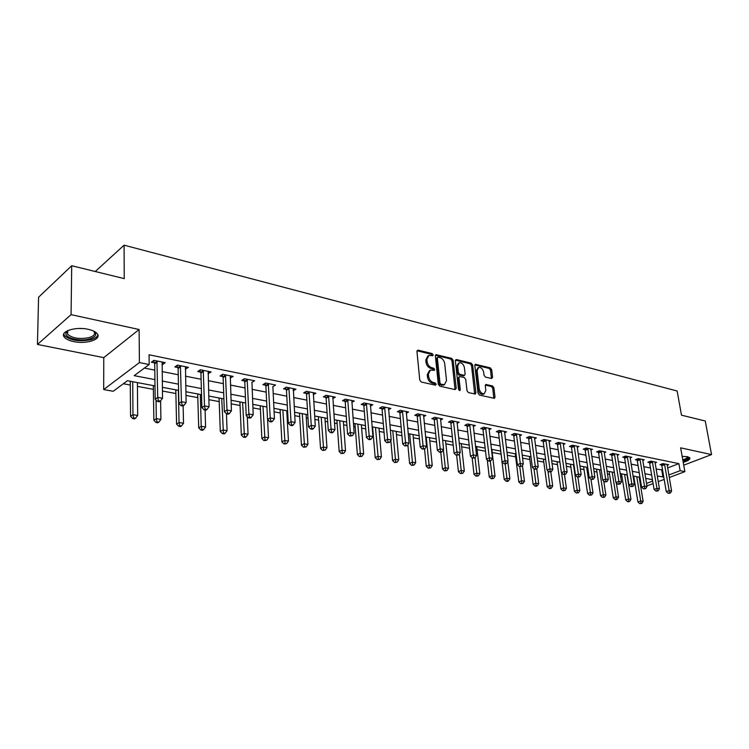 <?xml version="1.0" encoding="UTF-8"?>
<svg xmlns="http://www.w3.org/2000/svg" width="749" height="749" viewBox="0 0 749 749"><rect width="100%" height="100%" fill="white"/><g stroke="black" fill="none" stroke-linecap="round" stroke-linejoin="round"><path stroke-width="1.12" d="M433.184 354.895L432.154 353.575L418.12 350.139L416.94 351.384L419.768 380.099L421.275 382.018L435.422 385.192L436.227 384.284L435.188 382.954L433.371 382.552C430.778 381.653 429.186 379.631 428.615 376.475L428.372 374.088L430.45 370.015L434.251 370.409L434.701 369.519L433.662 368.199L431.855 367.768C429.271 366.86 427.688 364.838 427.117 361.711L426.874 359.342L428.905 355.354L432.744 355.766L433.184 354.895M432.079 355.7L431.04 354.211L417.015 350.775L418.12 350.139M435.103 385.117L434.064 383.563L432.257 383.151L433.371 382.552M433.587 370.343L432.548 368.817L430.741 368.386L431.855 367.768M683.228 462.339C688.172 460.869 690.363 459.371 689.782 457.826L687.442 456.665L682.17 456.394M88.148 329.307C75.359 326.302 59.405 331.592 64.311 337.106C65.94 339.11 69.058 340.598 73.674 341.581C86.341 344.437 102.004 339.316 97.258 333.754C95.713 331.798 92.67 330.318 88.148 329.307M491.569 378.526L492.599 377.299L491.662 369.65L490.277 367.843L475.4 364.314L474.819 365.531L478.049 393.253L479.472 395.088L494.415 398.337L495.005 397.082L493.872 387.729L492.468 385.922L485.867 384.49L485.277 385.735L485.829 390.388L484.219 393.759C481.719 393.862 480.062 392.242 479.229 388.881L477.094 370.652L478.667 367.375C481.158 367.263 482.824 368.882 483.667 372.234L484.023 375.249L485.427 377.065L491.569 378.526M667.602 467.956L678.903 463.631L680.148 470.69L684.886 471.636L669.25 477.506M71.717 265.736L71.071 314.646L37.45 344.446L38.583 297.222L71.717 265.736L124.231 278.609L124.091 245.176L677.133 391.006L681.487 415.171L705.258 421.004L711.55 454.587L680.644 447.836L684.886 471.636M37.45 344.446L103.774 357.629L139.117 329.513L71.071 314.646M139.117 329.513L139.408 362.582L149.163 364.529L134.211 375.661L154.912 379.631M678.903 463.631L149.051 354.783L149.163 364.529M453.126 360.232L451.684 358.368L435.974 354.651L435.356 355.887L438.315 384.284L439.794 386.175L455.102 389.611L456.216 388.328L453.126 360.232L452.012 360.84L450.57 358.986L435.403 355.269L436.489 354.642M456.45 359.539L471.233 363.171L472.656 365.006L475.877 392.757L475.259 394.03L468.462 392.616L467.03 390.763L465.738 379.387L464.305 377.533L459.586 376.55L458.968 377.805L460.289 389.705L459.849 390.603L458.51 389.302L455.355 360.775L456.45 359.539L455.411 360.11M683.734 465.176L711.55 454.587M144.407 368.077L154.781 370.118M162.093 371.56L178.253 374.753M185.48 376.185L201.097 379.266M208.259 380.679L223.352 383.657M230.439 385.061L245.035 387.935M252.057 389.321L266.176 392.111M273.123 393.478L286.783 396.174M293.664 397.541L306.884 400.144M313.7 401.492L326.489 404.02M333.249 405.349L345.635 407.793M352.33 409.113L364.314 411.482M370.952 412.793L382.561 415.086M389.134 416.378L400.387 418.597M406.894 419.889L417.792 422.043M424.243 423.316L434.813 425.395M441.208 426.658L451.45 428.681M457.779 429.935L467.713 431.892M473.995 433.128L483.62 435.029M489.846 436.264L499.19 438.109M505.35 439.326L514.413 441.114M520.527 442.313L529.318 444.054M535.385 445.252L543.914 446.938M549.925 448.117L558.202 449.756M564.156 450.926L572.199 452.518M578.106 453.679L585.905 455.223M591.766 456.375L599.34 457.873M605.145 459.015L612.504 460.476M618.262 461.609L625.406 463.022M631.117 464.146L638.054 465.513M643.719 466.636L650.46 467.966M656.087 469.071L662.547 469.895M161.981 364.342L162.711 364.491L165.239 362.647L153.863 360.335L151.354 362.207L154.453 362.834M185.312 369.051L188.476 367.356L177.401 365.109L174.854 366.944L177.869 367.544M208.044 373.629L211.106 371.944L200.311 369.763L197.736 371.551L200.676 372.141M230.177 378.086L233.145 376.419L222.631 374.285L220.028 376.045L222.884 376.616M251.748 382.439L254.623 380.773L244.38 378.694L241.749 380.417L244.53 380.979M272.776 386.671L275.557 385.023L265.577 383.001L262.918 384.686L265.633 385.229M293.196 389.377L293.28 390.8L295.977 389.162L286.24 387.186L283.553 388.843L286.202 389.377M313.269 394.76L315.891 393.206L306.397 391.278L303.691 392.897L306.275 393.422M332.781 398.618L335.327 397.148L326.058 395.266L323.334 396.858L325.852 397.363M351.815 402.391L354.296 400.996L345.242 399.161L342.499 400.724L344.961 401.221M370.399 406.07L372.815 404.75L363.977 402.953L361.215 404.488L363.621 404.975M388.544 409.675L390.894 408.42L382.271 406.67L379.49 408.177L381.84 408.645M406.267 413.205L408.561 411.997L400.135 410.293L397.344 411.772L399.629 412.231M423.588 416.65L425.816 415.498L417.586 413.832L414.777 415.283L417.024 415.732M440.515 420.02L442.687 418.925L434.645 417.287L431.827 418.719L434.017 419.159M457.059 423.316L459.184 422.267L451.31 420.676L448.492 422.08L450.626 422.511M473.237 426.537L475.315 425.535L467.61 423.981L464.783 425.357L466.88 425.778M489.069 429.692L491.082 428.737L483.554 427.211L480.718 428.568L482.768 428.98M504.545 432.791L506.521 431.873L499.152 430.375L496.306 431.714L498.31 432.117M519.694 435.815L521.622 434.935L514.413 433.474L511.558 434.785L513.524 435.178M534.524 438.774L536.406 437.931L529.346 436.498L526.491 437.791L528.41 438.184M549.036 441.676L550.88 440.871L543.971 439.466L541.106 440.74L542.988 441.114M563.257 444.522L565.055 443.745L558.286 442.369L555.421 443.623L557.265 443.988M577.17 447.312L578.93 446.554L572.311 445.215L569.437 446.451L571.244 446.807M590.811 450.037L592.534 449.316L586.046 447.996L583.171 449.213L584.941 449.569M604.171 452.714L605.857 452.022L599.5 450.729L596.625 451.928L598.357 452.274M617.27 455.345L618.917 454.671L612.682 453.407L609.817 454.577L611.512 454.924M630.115 457.911L631.725 457.264L625.612 456.029L622.737 457.19L624.404 457.517M642.698 460.438L644.28 459.811L638.279 458.594L635.414 459.736L637.043 460.064M655.038 462.91L656.592 462.311L650.712 461.112L647.838 462.245L649.439 462.564M667.144 465.344L668.66 464.755L662.893 463.584L660.028 464.698L661.601 465.017M123.332 383.75L130.373 385.061M137.432 386.381L153.461 389.368M162.411 391.034L175.959 393.553M185.939 395.416L197.886 397.644M208.849 399.685L219.279 401.633M231.151 403.842L240.139 405.518M252.89 407.896L260.493 409.31M274.068 411.838L280.36 413.008M286.961 414.244L287.794 414.394M294.722 415.686L299.75 416.622M306.294 417.839L307.998 418.157M314.852 419.44L318.69 420.152M325.178 421.359L327.706 421.837M334.494 423.101L337.2 423.597M343.622 424.795L346.937 425.413M353.668 426.668L355.279 426.967M361.645 428.156L365.709 428.915M372.375 430.16L372.946 430.263M379.256 431.443L384.04 432.332M396.474 434.645L401.941 435.665M413.308 437.781L419.431 438.923M429.776 440.852L436.517 442.107M445.889 443.857L453.22 445.224M461.656 446.788L469.548 448.267M477.085 449.672L485.521 451.235M492.196 452.48L501.109 454.147M507.326 455.298L515.649 456.853M522.559 458.145L529.889 459.512M537.464 460.916L543.849 462.105M552.05 463.64L557.528 464.661M566.338 466.299L570.944 467.151M580.325 468.902L584.089 469.604M594.023 471.458L596.981 472.01M607.448 473.958L609.63 474.36M620.603 476.411L622.035 476.673M633.495 478.808L634.206 478.948M639.431 478.751L640.18 478.461M124.091 245.176L95.273 271.512M641.575 486.972L640.76 486.822M155.006 385.913L127.414 380.717L113.221 391.278L103.69 389.555L139.408 362.582M103.774 357.629L103.69 389.555M664.176 479.416L658.212 481.654M653.081 483.582L646.911 485.895M657.266 476.092L663.745 476.879M668.81 474.969L680.148 470.69M162.243 381.044L178.449 384.153M185.705 385.548L201.359 388.553M208.54 389.929L223.679 392.841M230.786 394.199L245.419 397.007M252.46 398.365L266.616 401.08M273.582 402.419L287.279 405.05M294.179 406.37L307.427 408.917M314.262 410.227L327.088 412.69M333.857 413.991L346.272 416.378M352.976 417.661L364.997 419.974M371.644 421.247L383.282 423.485M389.864 424.749L401.146 426.911M407.662 428.166L418.588 430.263M425.058 431.499L435.646 433.54M442.041 434.766L452.312 436.733M458.66 437.959L468.612 439.869M474.894 441.077L484.547 442.931M490.782 444.12L500.135 445.917M506.315 447.106L515.396 448.848M521.519 450.027L530.329 451.713M536.396 452.883L544.944 454.521M550.955 455.682L559.25 457.274M565.214 458.416L573.266 459.961M579.183 461.094L587.001 462.601M592.862 463.725L600.455 465.185M606.269 466.299L613.637 467.713M619.404 468.818L626.557 470.194M632.278 471.29L639.225 472.628M644.898 473.714L651.639 475.006M652.426 479.66L645.666 478.386M639.992 477.31L633.036 475.999M627.316 474.922L620.153 473.574M614.377 472.488L607.008 471.102M601.185 469.998L593.592 468.565M587.722 467.46L579.895 465.99M573.977 464.876L565.916 463.35M559.943 462.227L551.639 460.663M545.618 459.53L537.061 457.92M530.985 456.768L522.165 455.111M515.209 453.8L506.951 452.246M500.763 451.076L491.391 449.306M485.155 448.136L475.493 446.31M469.202 445.131L459.231 443.249M452.883 442.05L442.603 440.112M436.19 438.905L425.582 436.91M419.112 435.693L408.177 433.624M401.642 432.398L390.351 430.272M383.76 429.027L372.103 426.827M365.446 425.572L353.406 423.307M346.693 422.043L334.26 419.693M327.472 418.419L314.636 415.995M307.783 414.712L294.516 412.212M287.597 410.901L273.891 408.317M266.906 407.007L252.731 404.329M245.672 402.999L231.02 400.238M223.895 398.899L208.737 396.043M201.537 394.686L185.855 391.727M178.58 390.36L162.346 387.299M640.564 485.642L641.303 485.352M646.499 483.395L652.66 481.073M661.76 470.194L662.959 477.179M162.711 364.491L162.673 362.123M185.911 369.173L185.855 366.823M208.512 373.723L208.437 371.41M230.523 378.161L230.43 375.867M251.973 382.477L253.199 414.787L248.883 414L247.17 379.266M272.889 386.69L274.424 418.654L270.22 417.886L268.292 383.544M427.932 355.897L425.769 359.969L426.874 359.342M430.741 368.386C428.147 367.478 426.574 365.465 426.003 362.338L425.769 359.969M429.486 370.54L427.258 374.697L428.372 374.088M432.257 383.151C429.654 382.262 428.072 380.239 427.501 377.084L427.258 374.697M455.027 389.592L452.012 360.84M438.156 357.179L437.36 358.05L439.972 382.954L441.002 384.274L444.457 384.668L446.516 380.586L444.7 363.63C444.129 360.55 442.575 358.556 440.028 357.638L438.156 357.179M437.585 357.301L436.246 358.677L437.36 358.05M444.241 384.789L439.878 384.874L438.848 383.554L436.246 358.677M455.392 360.166L470.119 363.771L471.233 363.171M474.688 394.011L471.533 365.606L470.119 363.771M459.315 376.7L457.845 378.404L459.165 390.295L460.289 389.705M464.408 367.665C463.565 364.257 461.852 362.61 459.277 362.741L457.667 366.036L458.379 372.515L459.82 374.369L464.53 375.361L465.138 374.116L464.408 367.665M458.547 363.134L456.544 366.645L457.667 366.036M463.678 375.811L458.697 374.968L457.264 373.114L456.544 366.645M477.984 367.74L475.971 371.242L477.094 370.652M483.732 394.002L483.086 394.33C480.586 394.442 478.929 392.813 478.105 389.461L475.971 371.242M493.825 398.309L492.739 388.3L491.344 386.493L485.315 385.098M491.438 378.498L490.539 370.24L489.153 368.433L474.857 364.932M130.251 381.25L130.56 416.35L132.957 414.674L137.676 415.48L137.404 382.599M132.732 381.718L132.957 414.674L133.668 417.914L132.704 418.579L134.595 418.897L135.56 418.232L133.668 417.914M137.676 415.48L135.56 418.232M132.704 418.579L130.56 416.35M157.215 361.973L154.697 363.836L155.183 399.161L157.73 397.391L156.962 360.962M158.442 400.743L157.421 401.445L159.34 401.792L160.361 401.089L158.442 400.743L157.73 397.391L162.524 398.262L162.168 362.02M154.697 363.836L153.582 360.55M155.183 399.161L157.421 401.445M160.361 401.089L162.524 398.262M153.32 385.595L153.873 420.283L156.307 418.644L160.904 419.421L160.614 400.762M156.045 400.032L156.307 418.644L156.99 421.837L156.017 422.492L157.852 422.801L158.825 422.146L156.99 421.837M160.904 419.421L158.825 422.146M156.017 422.492L153.873 420.283M175.79 389.836L176.586 424.121L179.048 422.511L183.524 423.269L183.131 405.921M178.365 390.323L179.048 422.511L179.704 425.657L178.721 426.293L180.509 426.602L181.501 425.956L179.704 425.657M183.524 423.269L181.501 425.956M178.721 426.293L176.586 424.121M197.699 393.965L198.719 427.857L201.219 426.275L205.582 427.024L205.076 410.021M200.32 394.451L201.219 426.275L201.846 429.383L200.844 430.01L202.586 430.301L203.588 429.673L201.846 429.383M205.582 427.024L203.588 429.673M200.844 430.01L198.719 427.857M180.668 366.72L178.112 368.545L178.861 403.449L181.445 401.707L180.415 365.727M182.119 405.012L181.089 405.705L182.953 406.042L183.992 405.349L182.119 405.012L181.445 401.707L186.108 402.559L185.49 366.748M178.112 368.545L177.036 365.372M178.861 403.449L181.089 405.705M183.992 405.349L186.108 402.559M203.503 371.335L200.919 373.124L201.902 407.615L204.524 405.911L203.251 370.352M205.17 409.169L204.131 409.843L205.947 410.171L206.996 409.497L205.17 409.169L204.524 405.911L209.065 406.744L208.194 371.354M200.919 373.124L199.871 370.072M201.902 407.615L204.131 409.843M206.996 409.497L209.065 406.744M225.749 375.839L223.136 377.59L224.354 411.678L226.994 410.012L225.496 374.865M227.621 413.223L226.563 413.888L228.333 414.206L229.391 413.542L227.621 413.223L226.994 410.012L231.422 410.817L230.308 375.839M223.136 377.59L222.116 374.631M224.354 411.678L226.563 413.888M229.391 413.542L231.422 410.817M219.064 397.991L220.3 431.499L222.818 429.954L227.078 430.675L226.47 413.785M221.723 398.487L223.427 433.016L222.416 433.634L224.12 433.914L225.131 433.297L223.427 433.016M227.078 430.675L225.131 433.297M222.416 433.634L220.3 431.499M249.483 417.165L248.415 417.811L250.138 418.129L251.205 417.474L249.483 417.165L248.883 414L246.215 415.639L244.783 381.934L243.79 379.078M246.215 415.639L248.415 417.811M251.205 417.474L253.199 414.787M68.206 330.403L67.11 332.013L67.644 334.288C72.297 338.23 79.338 339.363 88.747 337.696C93.794 336.207 95.554 334.176 94.018 331.61L93.503 331.03C97.37 334.251 95.994 336.919 89.356 339.016C79.684 341.816 64.133 337.827 65.996 332.902L68.243 330.375M63.731 334.026L64.442 335.552C70.228 340.421 78.945 341.825 90.601 339.756C94.87 338.604 97.286 336.966 97.847 334.84M687.844 456.759C688.911 458.06 687.282 459.409 682.957 460.804M682.798 459.914C686.075 458.828 687.591 457.742 687.339 456.647M683.032 461.244C686.842 460.148 689.033 458.94 689.623 457.63M239.905 401.913L241.337 435.047L243.893 433.531L248.041 434.242L247.292 416.706M242.601 402.428L244.474 436.555L243.444 437.163L245.11 437.435L246.131 436.836L244.474 436.555M248.041 434.242L246.131 436.836M243.444 437.163L241.337 435.047M270.792 421.004L269.706 421.65L271.391 421.949L272.467 421.312L270.792 421.004L270.22 417.886L267.524 419.487L265.876 386.175L264.921 383.413M267.524 419.487L269.706 421.65M272.467 421.312L274.424 418.654M260.24 405.752L261.869 438.521L264.444 437.023L268.498 437.716L267.599 419.571M262.965 406.267L264.996 440.009L263.966 440.599L266.616 440.281L264.996 440.009M268.498 437.716L266.616 440.281M263.966 440.599L261.869 438.521M289.142 388.665L286.455 390.313L288.29 423.251L291.015 421.678L288.889 387.729M291.558 424.758L290.472 425.376L292.11 425.675L293.196 425.048L291.558 424.758L291.015 421.678L295.106 422.417L293.346 388.628M286.455 390.313L285.519 387.636M288.29 423.251L290.472 425.376M293.196 425.048L295.106 422.417M280.089 409.488L281.896 441.901L284.498 440.44L288.449 441.105L286.764 410.752M282.85 410.012L285.032 443.38L283.983 443.96L286.614 443.642L285.032 443.38M288.449 441.105L286.614 443.642M283.983 443.96L281.896 441.901M309.234 392.729L306.519 394.349L308.541 426.911L311.284 425.366L308.981 391.802M311.809 428.409L310.713 429.018L312.305 429.308L313.41 428.7L311.809 428.409L311.284 425.366L315.282 426.097L313.335 392.682M306.519 394.349L305.611 391.746M308.541 426.911L310.713 429.018M313.41 428.7L315.282 426.097M299.469 413.139L301.454 445.196L304.075 443.764L307.933 444.419L306.079 414.384M302.259 413.663L304.581 446.666L303.532 447.237L306.126 446.928L304.581 446.666M307.933 444.419L306.126 446.928M303.532 447.237L301.454 445.196M328.83 396.689L326.105 398.281L328.296 430.488L331.067 428.971L328.586 395.781M331.564 431.967L330.459 432.576L332.013 432.856L333.127 432.248L331.564 431.967L331.067 428.971L334.962 429.683L332.828 396.633M326.105 398.281L325.216 395.753M328.296 430.488L330.459 432.576M333.127 432.248L334.962 429.683M318.391 416.706L320.544 448.426L323.184 447.013L326.948 447.649L324.944 417.942M321.209 417.24L323.671 449.877L322.613 450.439L325.178 450.13L323.671 449.877M326.948 447.649L325.178 450.13M322.613 450.439L320.544 448.426M347.957 400.565L345.214 402.119L347.573 433.98L350.354 432.491L347.714 399.657M350.841 435.45L349.727 436.04L352.358 435.721L350.841 435.45L350.354 432.491L354.165 433.184L351.852 400.5M345.214 402.119L344.343 399.666M347.573 433.98L349.727 436.04M352.358 435.721L354.165 433.184M336.881 420.189L339.185 451.572L341.844 450.186L345.523 450.814L343.37 421.415M339.718 420.723L342.312 453.014L341.244 453.566L343.782 453.267L342.312 453.014M345.523 450.814L343.782 453.267M341.244 453.566L339.185 451.572M366.636 404.338L363.864 405.864L366.392 437.379L369.191 435.918L366.383 403.449M369.65 438.839L368.527 439.42L370.006 439.691L371.13 439.111L369.65 438.839L369.191 435.918L372.899 436.601L370.427 404.263M363.864 405.864L363.022 403.486M366.392 437.379L368.527 439.42M371.13 439.111L372.899 436.601M354.942 423.597L357.395 454.643L360.072 453.285L363.668 453.894L361.374 424.805M357.807 424.14L360.522 456.085L359.445 456.628L361.954 456.328L360.522 456.085M363.668 453.894L361.954 456.328M359.445 456.628L357.395 454.643M384.864 408.027L382.084 409.534L384.761 440.702L387.57 439.27L384.612 407.147M388.01 442.153L386.887 442.725L389.461 442.416L388.01 442.153L387.57 439.27L391.193 439.935L388.562 407.943M382.084 409.534L381.26 407.213M384.761 440.702L386.887 442.725M389.461 442.416L391.193 439.935M372.599 426.921L375.193 457.648L377.889 456.31L381.4 456.909L378.975 428.128M375.483 427.464L378.311 459.071L377.234 459.605L379.724 459.315L378.311 459.071M381.4 456.909L379.724 459.315M377.234 459.605L375.193 457.648M402.681 411.632L399.882 413.102L402.7 443.951L405.527 442.547L402.428 410.752M405.939 445.383L404.806 445.945L407.362 445.646L405.939 445.383L405.527 442.547L409.066 443.183L406.286 411.538M399.882 413.102L399.077 410.845M402.7 443.951L404.806 445.945M407.362 445.646L409.066 443.183M390.828 440.459L392.598 460.588L395.294 459.277L398.73 459.858L396.184 431.368M392.766 430.722L395.706 462.002L394.62 462.526L397.082 462.236L395.706 462.002M398.73 459.858L397.082 462.236M394.62 462.526L392.598 460.588M420.077 415.152L417.268 416.603L420.217 447.125L423.063 445.739L419.824 414.281M423.457 448.548L422.324 449.1L424.842 448.801L423.457 448.548L423.063 445.739L426.518 446.367L423.597 415.049M417.268 416.603L416.481 414.403M420.217 447.125L422.324 449.1M424.842 448.801L426.518 446.367M407.877 444.897L409.6 463.462L412.315 462.17L415.676 462.742L412.999 434.542M409.666 433.905L412.708 464.867L411.622 465.382L414.057 465.092L412.708 464.867M415.676 462.742L414.057 465.092M411.622 465.382L409.6 463.462M437.079 418.588L434.261 420.011L437.341 450.224L440.197 448.857L436.836 417.736M440.581 451.638L439.438 452.181L440.787 452.424L441.929 451.881L440.581 451.638L440.197 448.857L443.577 449.475L440.515 418.485M434.261 420.011L433.493 417.867M437.341 450.224L439.438 452.181M441.929 451.881L443.577 449.475M424.543 448.941L426.237 466.271L428.962 464.998L432.248 465.55L429.458 437.641M426.2 437.023L429.336 467.657L428.25 468.172L430.647 467.882L429.336 467.657M432.248 465.55L430.647 467.882M428.25 468.172L426.237 466.271M453.707 421.959L450.879 423.354L454.081 453.248L456.937 451.909L453.454 421.107M457.302 454.652L456.16 455.186L458.622 454.896L457.302 454.652L456.937 451.909L460.242 452.518L457.059 421.837M450.879 423.354L450.121 421.266M454.081 453.248L456.16 455.186M458.622 454.896L460.242 452.518M440.796 452.415L442.509 469.014L445.243 467.76L448.454 468.312L445.561 440.674M443.371 449.774L445.599 470.4L444.503 470.896L446.881 470.615L445.599 470.4M448.454 468.312L446.881 470.615M444.503 470.896L442.509 469.014M469.96 425.245L467.123 426.621L470.438 456.207L473.312 454.896L469.707 424.402M473.658 457.602L472.507 458.126L474.95 457.836L473.658 457.602L473.312 454.896L476.542 455.486L473.237 425.114M467.123 426.621L466.384 424.58M470.438 456.207L472.507 458.126M474.95 457.836L476.542 455.486M456.656 455.27L458.425 471.701L461.169 470.475L464.314 471.009L461.309 443.642M459.352 453.819L461.515 473.078L460.41 473.565L462.77 473.284L461.515 473.078M464.314 471.009L462.77 473.284M460.41 473.565L458.425 471.701M485.858 428.456L483.011 429.814L486.438 459.109L489.312 457.808L485.605 427.623M489.649 460.485L488.498 461L489.762 461.234L490.913 460.719L489.649 460.485L489.312 457.808L492.477 458.388L489.05 428.325M483.011 429.814L482.29 427.819M486.438 459.109L488.498 461M490.913 460.719L492.477 458.388M472.142 457.789L474.005 474.332L476.757 473.125L479.828 473.649L476.729 446.544M475.006 457.751L477.085 475.699L475.98 476.177L478.311 475.905L477.085 475.699M479.828 473.649L478.311 475.905M475.98 476.177L474.005 474.332M501.409 431.602L498.562 432.931L502.083 461.936L504.966 460.663L501.156 430.778M505.285 463.313L504.133 463.818L506.521 463.528L505.285 463.313L504.966 460.663L508.056 461.225L504.526 431.461M498.562 432.931L497.851 430.984M502.083 461.936L504.133 463.818M506.521 463.528L508.056 461.225M487.253 459.858L489.256 476.907L492.009 475.718L495.023 476.224L491.831 449.391M490.277 461L492.327 478.255L491.222 478.733L493.535 478.461L492.327 478.255M495.023 476.224L493.535 478.461M491.222 478.733L489.256 476.907M516.623 434.682L513.767 435.993L517.4 464.708L520.283 463.453L516.379 433.868M520.592 466.065L519.432 466.571L521.8 466.29L520.592 466.065L520.283 463.453L523.308 464.006L519.675 434.542M513.767 435.993L513.074 434.092M517.4 464.708L519.432 466.571M521.8 466.29L523.308 464.006M500.678 451.057L504.189 479.435L506.942 478.255L509.891 478.751L507.785 461.646M505.201 464.006L507.251 480.774L506.146 481.242L507.326 481.438L508.431 480.97L507.251 480.774M509.891 478.751L508.431 480.97M506.146 481.242L504.189 479.435M531.518 437.697L528.663 438.98L532.38 467.423L535.273 466.187L531.266 436.892M535.563 468.771L534.402 469.258L536.752 468.986L535.563 468.771L535.273 466.187L538.231 466.721L534.496 437.547M528.663 438.98L527.979 437.126M532.38 467.423L534.402 469.258M536.752 468.986L538.231 466.721M515.321 454.278L518.804 481.897L521.576 480.746L524.459 481.233L522.428 465.335M519.778 466.627L521.866 483.227L520.752 483.695L523.017 483.423L521.866 483.227M524.459 481.233L523.017 483.423M520.752 483.695L518.804 481.897M546.096 440.646L543.231 441.91L547.042 470.072L549.944 468.855L545.852 439.85M550.215 471.411L549.064 471.898L551.376 471.627L550.215 471.411L549.944 468.855L552.837 469.389L549.017 440.487M543.231 441.91L542.566 440.094M547.042 470.072L549.064 471.898M551.376 471.627L552.837 469.389M529.44 456.478L533.129 484.322L535.9 483.18L538.728 483.657L536.78 468.93M534.028 468.911L536.172 485.642L535.067 486.092L536.2 486.279L537.305 485.829L536.172 485.642M538.728 483.657L537.305 485.829M535.067 486.092L533.129 484.322M560.374 443.53L557.509 444.784L561.404 472.675L564.306 471.477L560.13 442.743M564.568 474.005L563.407 474.482L565.701 474.211L564.568 474.005L564.306 471.477L567.143 471.992L563.229 443.371M557.509 444.784L556.853 442.996M561.404 472.675L563.407 474.482M565.701 474.211L567.143 471.992M543.39 459.109L547.163 486.691L549.935 485.567L552.706 486.035L550.777 471.87M547.94 470.887L550.197 488.002L549.092 488.442L550.197 488.629L551.311 488.179L550.197 488.002M552.706 486.035L551.311 488.179M549.092 488.442L547.163 486.691M574.352 446.357L571.487 447.593L575.466 475.212L578.368 474.042L574.109 445.58M578.621 476.533L577.451 477.01L579.726 476.738L578.621 476.533L578.368 474.042L581.14 474.548L577.142 446.198M571.487 447.593L570.841 445.842M575.466 475.212L577.451 477.01M579.726 476.738L581.14 474.548M557.069 461.684L560.907 489.013L563.688 487.899L566.403 488.367L564.484 474.669M561.581 472.834L563.941 490.305L562.827 490.754L565.027 490.492L563.941 490.305M566.403 488.367L565.027 490.492M562.827 490.754L560.907 489.013M588.049 449.128L585.184 450.346L589.238 477.703L592.141 476.551L587.806 448.361M592.375 479.023L591.214 479.482L593.47 479.22L592.375 479.023L592.141 476.551L594.856 477.047L590.783 448.96M585.184 450.346L584.548 448.632M589.238 477.703L591.214 479.482M593.47 479.22L594.856 477.047M570.466 464.211L574.389 491.288L577.17 490.192L579.829 490.642L577.872 477.076M573.509 464.783L577.17 490.192L577.404 492.58L576.299 493.011L578.471 492.758L577.404 492.58M579.829 490.642L578.471 492.758M576.299 493.011L574.389 491.288M601.475 451.844L598.601 453.042L602.73 480.146L605.632 479.004L601.232 451.076M605.857 481.448L604.696 481.907L606.924 481.644L605.857 481.448L605.632 479.004L608.3 479.491L604.143 451.675M598.601 453.042L597.983 451.366M602.73 480.146L604.696 481.907M606.924 481.644L608.3 479.491M583.611 466.693L587.6 493.516L590.381 492.439L592.993 492.879L590.97 479.257M586.654 467.264L590.381 492.439L590.605 494.799L589.5 495.229L591.654 494.977L590.605 494.799M592.993 492.879L591.654 494.977M589.5 495.229L587.6 493.516M614.629 454.503L611.755 455.682L615.95 482.543L618.852 481.42L614.386 453.744M619.067 483.835L617.906 484.285L620.116 484.023L619.067 483.835L618.852 481.42L621.464 481.888L617.232 454.325M611.755 455.682L611.137 454.034M615.95 482.543L617.906 484.285M620.116 484.023L621.464 481.888M596.494 469.117L600.558 495.698L603.338 494.64L605.894 495.08L603.76 481.073M599.546 469.689L603.338 494.64L603.554 496.971L602.439 497.402L604.574 497.149L603.554 496.971M605.894 495.08L604.574 497.149M602.439 497.402L600.558 495.698M627.512 457.115L624.647 458.276L628.907 484.884L631.81 483.779L627.278 456.366M632.016 486.167L630.855 486.607L633.036 486.354L632.016 486.167L631.81 483.779L634.366 484.247L630.068 456.927M624.647 458.276L624.039 456.656M628.907 484.884L630.855 486.607M633.036 486.354L634.366 484.247M609.134 471.496L613.262 497.851L616.043 496.802L618.552 497.224L616.305 482.862M612.195 472.076L616.043 496.802L616.249 499.115L615.135 499.527L616.137 499.695L617.251 499.283L616.249 499.115M618.552 497.224L617.251 499.283M615.135 499.527L613.262 497.851M640.152 459.671L637.287 460.813L641.603 487.187L644.514 486.092L639.918 458.931M644.702 488.46L643.541 488.891L645.713 488.638L644.702 488.46L644.514 486.092L647.024 486.55L642.661 459.483M637.287 460.813L636.697 459.231M641.603 487.187L643.541 488.891M645.713 488.638L647.024 486.55M621.539 473.836L625.724 499.948L628.505 498.918L630.967 499.34L627.053 474.875M624.6 474.417L628.505 498.918L628.701 501.203L627.587 501.615L628.57 501.783L629.684 501.371L628.701 501.203M630.967 499.34L629.684 501.371M627.587 501.615L625.724 499.948M652.548 462.18L649.683 463.303L654.064 489.434L656.967 488.357L652.304 461.44M657.145 490.707L655.984 491.129L658.137 490.885L657.145 490.707L656.967 488.357L659.42 488.807L655 461.983M649.683 463.303L649.093 461.749M654.064 489.434L655.984 491.129M658.137 490.885L659.42 488.807M633.71 476.13L637.942 502.017L640.723 500.997L643.138 501.409L639.178 477.16M636.772 476.71L640.723 500.997L640.919 503.262L639.805 503.665L641.884 503.422L640.919 503.262M643.138 501.409L641.884 503.422M639.805 503.665L637.942 502.017M664.709 464.642L661.835 465.747L666.273 491.644L669.175 490.586L664.466 463.903M669.353 492.908L668.192 493.329L670.318 493.076L669.353 492.908L669.175 490.586L671.591 491.026L667.106 464.446M661.835 465.747L661.264 464.221M666.273 491.644L668.192 493.329M670.318 493.076L671.591 491.026M431.04 354.211L432.154 353.575M434.064 383.563L435.188 382.954M432.548 368.817L433.662 368.199M426.003 362.338L427.117 361.711M427.501 377.084L428.615 376.475M455.083 388.918L456.216 388.328M450.57 358.986L451.684 358.368M438.848 383.554L439.972 382.954M439.878 384.874L441.002 384.274M441.77 385.295L442.893 384.696M471.533 365.606L472.656 365.006M474.744 393.337L475.877 392.757M457.845 378.404L458.968 377.805M457.264 373.114L458.379 372.515M458.697 374.968L459.82 374.369M462.938 375.961L464.062 375.361M478.105 389.461L479.229 388.881M485.361 384.977L486.316 384.48M491.344 386.493L492.468 385.922M492.739 388.3L493.872 387.729M493.872 397.644L495.005 397.082M474.885 364.838L475.877 364.304M489.153 368.433L490.277 367.843M490.539 370.24L491.662 369.65M491.475 377.88L492.599 377.299M130.354 381.85L130.981 381.391M157.065 361.233L154.547 363.096M153.414 386.194L154.051 385.735M175.893 390.416L176.539 389.976M197.802 394.545L198.457 394.105M180.518 365.98L177.972 367.806M203.353 370.615L200.769 372.403M225.599 375.118L222.987 376.869M219.167 398.562L219.832 398.131M247.423 380.22L244.783 381.934M247.264 379.518L244.623 381.232M83.027 328.586L78.795 328.483M240.008 402.485L240.682 402.063M268.545 384.499L265.876 386.175M268.395 383.797L265.726 385.482M260.352 406.304L261.026 405.892M288.992 387.973L286.296 389.62M280.201 410.04L280.875 409.637M309.075 392.045L306.369 393.665M299.581 413.691L300.265 413.289M328.68 396.015L325.946 397.607M318.503 417.249L319.196 416.856M347.808 399.891L345.055 401.455M336.994 420.732L337.687 420.339M366.476 403.674L363.714 405.209M355.054 424.131L355.756 423.747M384.705 407.372L381.924 408.879M372.712 427.445L373.414 427.08M402.513 410.986L399.723 412.456M419.917 414.506L417.109 415.957M436.92 417.961L434.102 419.384M453.548 421.322L450.72 422.726M469.801 424.617L466.964 425.994M485.698 427.848L482.852 429.196M501.25 430.993L498.394 432.323M516.464 434.083L513.608 435.394M531.359 437.098L528.494 438.39M545.937 440.056L543.072 441.32M529.562 456.956L530.283 456.637M560.215 442.949L557.35 444.194M543.512 459.577L544.233 459.268M574.193 445.786L571.328 447.013M557.181 462.152L557.911 461.843M587.89 448.557L585.025 449.765M570.588 464.67L571.309 464.371M601.316 451.282L598.442 452.471M583.724 467.142L584.454 466.852M614.461 453.941L611.596 455.12M596.616 469.567L597.346 469.277M627.353 456.553L624.488 457.714M609.255 471.945L609.986 471.655M639.992 459.118L637.127 460.261M621.661 474.286L622.382 473.995M652.388 461.627L649.523 462.76M633.823 476.57L634.553 476.289M664.541 464.099L661.676 465.204M443.333 385.267L444.457 384.668M463.406 375.961L464.53 375.361M483.086 394.33L484.219 393.759M67.11 332.013L65.996 332.902M67.691 330.936L67.644 334.288"/></g></svg>
